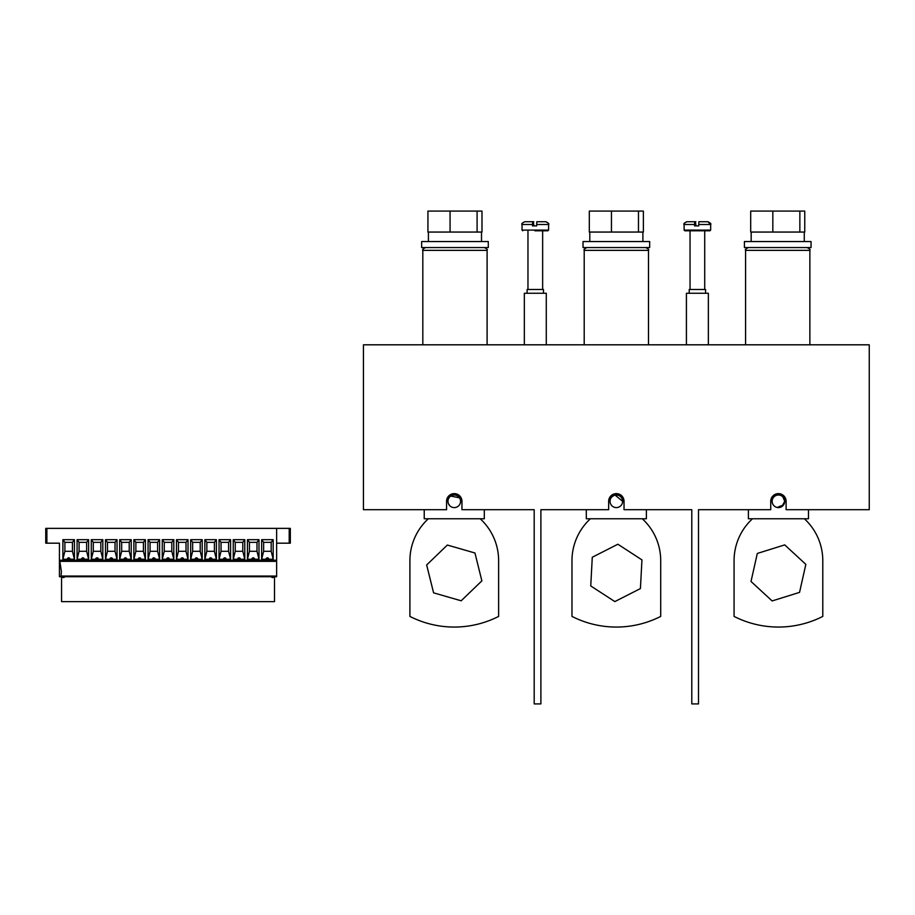 <?xml version="1.0" encoding="UTF-8"?>
<svg xmlns="http://www.w3.org/2000/svg" width="915" height="915" viewBox="0 0 915 915"><rect width="100%" height="100%" fill="white"/><g stroke="black" fill="none" stroke-linecap="round" stroke-linejoin="round"><path stroke-width="1.37" d="M447.973 501.306A6.291 6.291 0 0 0 454.263 507.596A6.291 6.291 0 0 0 460.554 501.306A6.291 6.291 0 0 0 454.263 495.015A6.291 6.291 0 0 0 447.973 501.306L448.098 502.529M448.453 503.719L449.814 505.755M622.635 501.306A6.291 6.291 0 0 0 616.344 495.015A6.291 6.291 0 0 0 610.053 501.306A6.291 6.291 0 0 0 616.344 507.596A6.291 6.291 0 0 0 622.635 501.306L615.12 495.141M783.652 504.806L777.201 507.47M781.925 506.533L784.715 501.306L782.874 496.856M772.146 501.306A6.291 6.291 0 0 0 778.425 507.596A6.291 6.291 0 0 0 784.715 501.306A6.291 6.291 0 0 0 778.425 495.015A6.291 6.291 0 0 0 772.146 501.306M748.39 509.689L748.39 518.771L808.471 518.771L808.471 509.689M586.309 509.689L586.309 518.771L646.39 518.771L646.39 509.689M459.49 497.806L450.775 496.079M424.228 509.689L424.228 518.771L484.31 518.771L484.31 509.689M524.341 344.806L524.341 293.257L546.278 293.257L546.278 344.806M686.422 344.806L686.422 293.257L708.359 293.257L708.359 344.806M461.949 509.689L534.188 509.689L534.188 703.91L540.891 703.91L540.891 509.689L608.658 509.689L608.658 501.306A7.686 7.686 0 0 1 616.344 493.62A7.686 7.686 0 0 1 624.03 501.306L624.03 509.689L691.797 509.689L691.797 703.91L698.5 703.91L698.5 509.689L770.739 509.689L770.739 501.306A7.686 7.686 0 0 1 778.425 493.62A7.686 7.686 0 0 1 786.111 501.306L786.111 509.689L869.25 509.689L869.25 344.806L363.438 344.806L363.438 509.689L446.577 509.689L446.577 501.306A7.686 7.686 0 0 1 454.263 493.62A7.686 7.686 0 0 1 461.949 501.306L461.949 509.689M804.365 518.771A56.89 56.89 0 0 1 822.791 560.689L822.791 616.413L822.791 560.689M752.496 518.771A56.89 56.89 0 0 0 734.07 560.689L734.07 616.413A97.814 97.814 0 0 0 822.791 616.413M480.203 518.771A56.89 56.89 0 0 1 498.629 560.689L498.629 616.413L498.629 560.689M428.334 518.771A56.89 56.89 0 0 0 409.897 560.689L409.897 616.413A97.814 97.814 0 0 0 498.629 616.413M590.415 518.771A56.89 56.89 0 0 0 571.978 560.689L571.978 616.413A97.814 97.814 0 0 0 660.71 616.413L660.71 560.689A56.89 56.89 0 0 0 642.284 518.771M571.978 616.413L571.978 560.689M660.71 616.413L660.71 560.689M734.07 616.413L734.07 560.689M409.897 616.413L409.897 560.689M611.906 496.856L613.942 495.495M616.401 495.015L618.082 495.255M447.355 545.043L474.954 552.992L481.862 580.865L461.171 600.789L433.584 592.84L426.665 564.955L447.355 545.043M592.28 557.246L617.877 544.231L641.953 559.9L640.42 588.574L614.823 601.59L590.747 585.932L592.28 557.246M751.009 581.471L757.311 553.449L784.727 544.894L805.841 564.361L799.55 592.382L772.134 600.938L751.009 581.471M274.511 576.713L274.511 601.635L61.568 601.635L61.568 576.713M180.953 559.248A1.315 1.132 180 0 1 181.227 558.276A1.395 1.395 0 0 1 182.234 557.841L183.24 558.276A1.315 1.132 180 0 1 183.515 559.248M152.565 559.248A1.315 1.132 180 0 1 152.828 558.276A1.395 1.395 0 0 1 154.852 558.276A1.315 1.132 180 0 1 155.127 559.248M64.713 576.713A1.395 1.395 0 0 1 62.151 576.713M138.359 559.248A1.315 1.132 180 0 1 138.634 558.276A1.395 1.395 0 0 1 140.658 558.276A1.315 1.132 180 0 1 140.921 559.248M81.584 559.248A1.315 1.132 180 0 1 81.847 558.276A1.395 1.395 0 0 1 83.871 558.276A1.315 1.132 180 0 1 84.146 559.248M271.366 576.713A1.395 1.395 0 0 0 273.928 576.713M195.147 559.248A1.315 1.132 180 0 1 195.421 558.276A1.395 1.395 0 0 1 197.446 558.276A1.315 1.132 180 0 1 197.709 559.248M109.972 559.248A1.315 1.132 180 0 1 110.246 558.276A1.395 1.395 0 0 1 112.259 558.276A1.315 1.132 180 0 1 112.534 559.248M67.39 559.248A1.315 1.132 180 0 1 67.653 558.276A1.395 1.395 0 0 1 69.677 558.276A1.315 1.132 180 0 1 69.94 559.248M266.128 559.248A1.315 1.132 180 0 1 266.402 558.276A1.395 1.395 0 0 1 267.409 557.841L268.427 558.276A1.315 1.132 180 0 1 268.69 559.248M124.166 559.248A1.315 1.132 180 0 1 124.44 558.276A1.395 1.395 0 0 1 126.464 558.276A1.315 1.132 180 0 1 126.728 559.248M251.934 559.248A1.315 1.132 180 0 1 252.208 558.276A1.395 1.395 0 0 1 253.215 557.841L254.221 558.276A1.315 1.132 180 0 1 254.496 559.248M223.546 559.248A1.315 1.132 180 0 1 223.809 558.276A1.395 1.395 0 0 1 225.833 558.276A1.315 1.132 180 0 1 226.108 559.248M166.759 559.248A1.315 1.132 180 0 1 167.022 558.276A1.395 1.395 0 0 1 169.046 558.276A1.315 1.132 180 0 1 169.321 559.248M237.74 559.248A1.315 1.132 180 0 1 238.003 558.276A1.395 1.395 0 0 1 240.027 558.276A1.315 1.132 180 0 1 240.302 559.248M209.341 559.248A1.315 1.132 180 0 1 209.615 558.276A1.395 1.395 0 0 1 211.639 558.276A1.315 1.132 180 0 1 211.903 559.248M95.778 559.248A1.315 1.132 180 0 1 96.041 558.276A1.395 1.395 0 0 1 98.065 558.276A1.315 1.132 180 0 1 98.34 559.248M181.227 558.276L182.234 557.841A1.395 1.395 0 0 1 183.24 558.276A1.395 1.395 0 0 0 182.234 557.841M81.847 558.276L83.871 558.276M167.022 558.276L169.046 558.276M195.421 558.276L197.446 558.276M238.003 558.276L240.027 558.276M209.615 558.276L211.639 558.276M252.208 558.276L253.215 557.841A1.395 1.395 0 0 1 254.221 558.276M110.246 558.276L112.259 558.276M266.402 558.276L267.409 557.841A1.395 1.395 0 0 1 268.427 558.276M96.041 558.276L98.065 558.276M223.809 558.276L225.833 558.276M124.44 558.276L126.464 558.276M138.634 558.276L140.658 558.276M152.828 558.276L154.852 558.276M67.653 558.276L69.677 558.276M59.441 560.232L276.627 560.232L276.627 528.367L46.871 528.367L46.871 543.178L59.441 543.178L59.441 576.713L276.627 576.713L276.627 576.073L61.088 576.073L61.397 571.418L59.83 561.341M77.089 539.678L79.09 542.343L86.639 542.343L86.639 551.288L79.09 551.288L77.089 559.248L77.089 539.678L88.629 539.678L86.639 542.343M88.629 539.678L88.629 559.248L77.089 559.248M62.895 559.248L62.895 539.678L64.896 542.343L64.896 551.288L62.895 559.248L74.435 559.248L72.434 551.288L64.896 551.288M62.895 539.678L74.435 539.678L74.435 559.248M117.028 559.248L105.488 559.248L105.488 539.678L117.028 539.678L117.028 559.248L115.027 551.288L107.478 551.288L105.488 559.248M119.682 539.678L131.222 539.678L131.222 559.248L119.682 559.248L119.682 539.678L121.672 542.343L129.221 542.343L129.221 551.288L131.222 559.248M148.07 539.678L159.61 539.678L159.61 559.248L148.07 559.248L148.07 539.678L150.071 542.343L157.609 542.343L157.609 551.288L150.071 551.288L148.07 559.248M162.264 539.678L173.804 539.678L173.804 559.248L162.264 559.248L162.264 539.678L164.265 542.343L171.814 542.343L171.814 551.288L164.265 551.288L162.264 559.248M202.204 559.248L190.663 559.248L190.663 539.678L202.204 539.678L202.204 559.248L200.202 551.288L192.653 551.288L190.663 559.248M216.398 559.248L204.857 559.248L204.857 539.678L216.398 539.678L216.398 559.248L214.396 551.288L206.859 551.288L204.857 559.248M230.591 559.248L219.051 559.248L219.051 539.678L230.591 539.678L230.591 559.248L228.59 551.288L221.053 551.288L219.051 559.248M261.644 539.678L273.185 539.678L273.185 559.248L261.644 559.248L261.644 539.678L263.634 542.343L271.183 542.343L271.183 551.288L263.634 551.288L261.644 559.248M247.439 539.678L258.991 539.678L258.991 559.248L247.439 559.248L247.439 539.678L249.44 542.343L249.44 551.288L247.439 559.248M233.245 539.678L244.785 539.678L244.785 559.248L233.245 559.248L233.245 539.678L235.247 542.343L235.247 551.288L233.245 559.248M176.458 539.678L188.01 539.678L188.01 559.248L176.458 559.248L176.458 539.678L178.459 542.343L186.008 542.343L186.008 551.288L178.459 551.288L176.458 559.248M145.416 559.248L133.876 559.248L133.876 539.678L145.416 539.678L145.416 559.248L143.415 551.288L135.877 551.288L133.876 559.248M102.823 559.248L91.283 559.248L91.283 539.678L102.823 539.678L102.823 559.248L100.833 551.288L93.284 551.288L91.283 559.248M74.435 539.678L72.434 542.343L72.434 551.288M64.896 542.343L72.434 542.343M46.871 543.178L45.75 543.178L45.75 528.367L46.871 528.367M276.627 560.232L276.627 576.073M60.722 576.713L61.088 576.073M79.09 542.343L79.09 551.288M276.627 528.367L289.209 528.367L289.209 543.178L290.329 543.178L290.329 528.367L289.209 528.367M86.639 551.288L88.629 559.248M105.488 539.678L107.478 542.343L107.478 551.288M91.283 539.678L93.284 542.343L100.833 542.343L100.833 551.288M93.284 542.343L93.284 551.288M107.478 542.343L115.027 542.343L115.027 551.288M117.028 539.678L115.027 542.343M102.823 539.678L100.833 542.343M131.222 539.678L129.221 542.343M121.672 542.343L121.672 551.288L119.682 559.248M129.221 551.288L121.672 551.288M159.61 539.678L157.609 542.343M150.071 542.343L150.071 551.288M157.609 551.288L159.61 559.248M173.804 539.678L171.814 542.343M133.876 539.678L135.877 542.343L143.415 542.343L143.415 551.288M145.416 539.678L143.415 542.343M135.877 542.343L135.877 551.288M164.265 542.343L164.265 551.288M171.814 551.288L173.804 559.248M178.459 542.343L178.459 551.288M190.663 539.678L192.653 542.343L192.653 551.288M276.627 561.341L59.441 561.341M192.653 542.343L200.202 542.343L200.202 551.288M202.204 539.678L200.202 542.343M204.857 539.678L206.859 542.343L214.396 542.343L214.396 551.288M216.398 539.678L214.396 542.343M219.051 539.678L221.053 542.343L228.59 542.343L228.59 551.288M230.591 539.678L228.59 542.343M206.859 542.343L206.859 551.288M221.053 542.343L221.053 551.288M186.008 551.288L188.01 559.248M188.01 539.678L186.008 542.343M235.247 542.343L242.795 542.343L242.795 551.288L235.247 551.288M244.785 539.678L242.795 542.343M263.634 542.343L263.634 551.288M271.183 551.288L273.185 559.248M249.44 542.343L256.989 542.343L256.989 551.288L258.991 559.248M256.989 551.288L249.44 551.288M242.795 551.288L244.785 559.248M276.627 543.178L289.209 543.178M258.991 539.678L256.989 542.343M273.185 539.678L271.183 542.343M421.643 241.549L488.29 241.549L488.29 247.565L421.643 247.565L421.643 241.549M477.996 232.055L481.988 232.055L481.988 211.091L477.092 211.091L477.092 232.055L477.996 232.055M450.066 232.055L450.066 211.091L427.934 211.091L427.934 232.055L477.092 232.055M450.066 211.091L477.092 211.091M583.027 241.549L649.673 241.549L649.673 247.565L583.027 247.565L583.027 241.549M639.379 232.055L643.371 232.055L643.371 211.091L638.476 211.091L638.476 232.055L639.379 232.055M611.449 232.055L611.449 211.091L589.317 211.091L589.317 232.055L638.476 232.055M611.449 211.091L638.476 211.091M744.41 241.549L811.056 241.549L811.056 247.565L744.41 247.565L744.41 241.549M800.762 232.055L804.754 232.055L804.754 211.091L799.859 211.091L799.859 232.055L800.762 232.055M772.832 232.055L772.832 211.091L750.7 211.091L750.7 232.055L799.859 232.055M772.832 211.091L799.859 211.091M534.898 230.797L547.879 230.797L542.641 230.797L542.641 289.483M533.342 225.902L533.342 221.716L533.948 225.902M532.473 224.507L522.03 224.507C521.264 223.9 522.191 222.974 524.821 221.716L532.633 221.716L532.473 225.902L536.659 225.902L536.819 221.716L545.786 221.716C548.554 223.203 549.48 224.129 548.577 224.507L536.659 224.507L536.67 223.523M527.131 293.257L527.131 289.483L543.476 289.483L543.476 293.257M536.659 225.902L535.755 225.902M533.788 221.716L532.301 221.716M532.633 221.716L533.079 225.902M543.053 221.716L538.466 221.716M536.659 224.507L536.819 221.716M698.74 224.507L698.9 221.716L707.867 221.716L710.658 224.507L698.74 224.507L698.74 225.902L694.554 225.902L694.554 224.507L684.111 224.507L684.111 230.1L710.658 230.1L709.96 230.797L684.809 230.797L704.722 230.797L704.722 289.483M695.434 225.902L695.434 221.716L696.029 225.902M707.867 221.716C710.52 223.02 711.458 223.958 710.658 224.507L710.658 230.1L709.96 230.797L704.722 230.797M684.111 230.1L684.809 230.797L690.047 230.797L690.047 289.483M689.212 293.257L689.212 289.483L705.557 289.483L705.557 293.257M698.74 225.902L697.836 225.902M695.869 221.716L694.382 221.716M686.913 221.716C684.134 223.203 683.208 224.129 684.111 224.507C683.448 223.798 684.374 222.871 686.913 221.716L695.16 221.716L695.16 225.902M694.554 224.507L694.714 221.716M705.133 221.716L700.547 221.716M487.1 344.806L487.1 250.355C487.809 249.669 486.872 248.731 484.31 247.565C486.872 248.731 487.809 249.669 487.1 250.355L422.822 250.355C422.112 249.681 423.05 248.743 425.624 247.565C423.05 248.743 422.112 249.681 422.822 250.355L422.822 344.806M648.483 344.806L648.483 250.355C649.192 249.681 648.266 248.743 645.693 247.565C648.266 248.743 649.192 249.681 648.483 250.355L584.205 250.355C583.496 249.681 584.433 248.743 587.007 247.565C584.433 248.743 583.496 249.681 584.205 250.355L584.205 344.806M809.867 344.806L809.867 250.355C810.576 249.681 809.649 248.743 807.076 247.565C809.649 248.743 810.576 249.681 809.867 250.355L745.588 250.355C744.89 249.669 745.817 248.731 748.39 247.565C745.817 248.743 744.879 249.681 745.588 250.355L745.588 344.806M524.821 221.716C522.191 222.986 521.264 223.923 522.03 224.507L522.03 230.1L548.577 230.1L547.879 230.797M428.414 232.055L428.414 241.549M481.507 232.055L481.507 241.549M589.798 232.055L589.798 241.549M642.89 232.055L642.89 241.549M751.181 232.055L751.181 241.549M804.274 232.055L804.274 241.549M522.03 230.1L522.728 230.797L522.03 230.1M527.966 230.797L527.966 289.483M545.786 221.716C548.314 222.871 549.252 223.798 548.577 224.507L548.577 230.1"/></g></svg>
